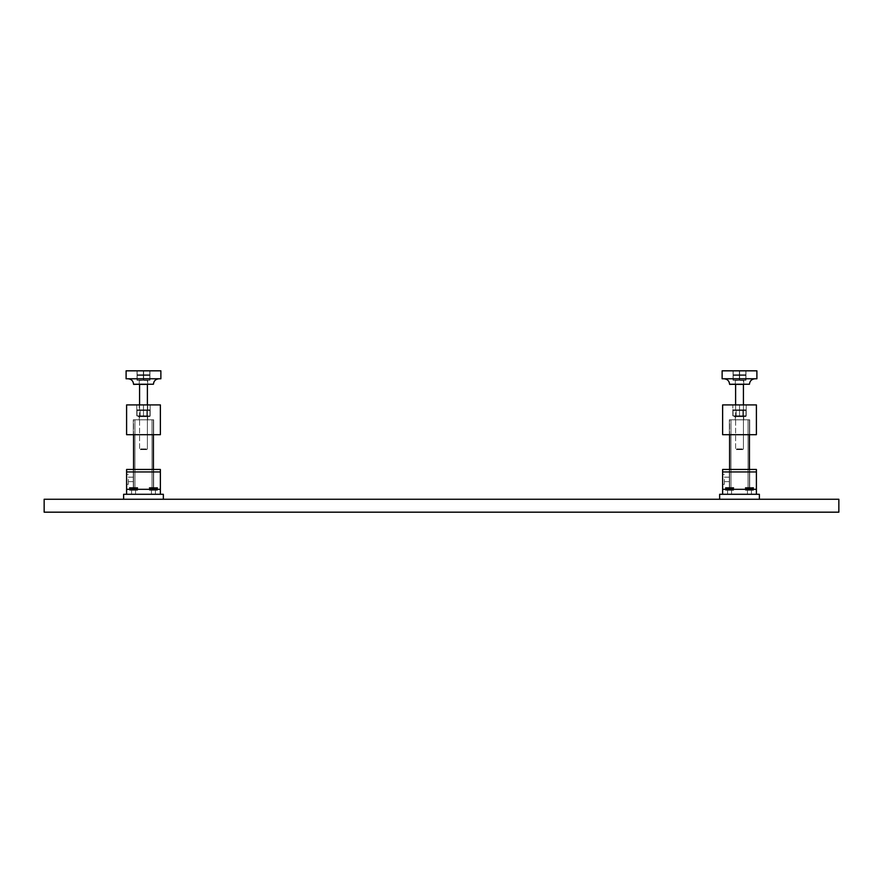 <?xml version="1.0" encoding="UTF-8"?>
<svg xmlns="http://www.w3.org/2000/svg" width="883" height="883" viewBox="0 0 883 883"><rect width="100%" height="100%" fill="white"/><g stroke="black" fill="none" stroke-linecap="round" stroke-linejoin="round"><path stroke-width="0.66" stroke-dasharray="4.42 3.31" d="M143.488 416.003L137.031 416.003L137.031 410.474L143.488 410.474L143.488 416.003L149.944 416.003L137.031 416.003L149.944 416.467L143.488 416.003L143.488 410.474L137.031 410.474L137.031 416.003L137.031 410.474L149.944 410.474L143.488 410.474L143.488 416.003L143.488 410.474L137.031 410.474L137.031 416.003L143.488 416.003M149.624 409.867L137.351 409.867L149.944 410.01L149.944 416.467L137.351 416.621L149.944 416.467L149.944 410.474L143.488 410.474L149.944 410.01L137.351 409.867L149.624 409.867M146.854 416.621L140.121 416.621L146.854 416.621L140.121 416.621L146.854 416.621L146.854 409.867L140.121 409.867L146.854 409.867L140.121 409.867L146.854 409.867L146.854 416.621M147.395 404.9L147.395 448.939L139.58 448.939L147.395 448.939L139.58 448.939L147.395 448.939L146.666 449.59L140.309 449.59L146.666 449.59L140.309 449.59L146.666 449.59L147.395 448.939L147.395 380.463L139.58 380.463L147.792 380.065L139.183 380.065L147.792 380.065L147.395 384.734M137.163 380.065L149.944 380.065L137.031 380.065L137.163 375.396L137.163 380.065L143.355 380.065L143.355 375.396L137.031 375.396L143.62 375.396L143.355 380.065L143.62 375.396L149.944 375.396L143.62 375.396L143.62 380.065L149.812 380.065L149.812 375.396L149.944 380.065L149.944 374.867L137.163 374.789L149.812 374.789L137.163 374.789L149.812 374.789L149.812 370.827L137.031 370.827L143.355 370.827L143.355 380.264L137.163 380.264L143.355 380.264L143.355 370.827L149.944 370.827L137.031 370.827L143.355 370.827L143.355 380.264L149.812 380.264L143.62 380.264L143.62 370.827L149.944 370.827L143.62 370.827L149.944 370.827L149.944 380.264L149.812 370.827L149.944 374.789L143.62 374.789L149.812 374.789L149.812 370.827L149.812 380.264L143.62 380.264L143.62 370.827L143.62 380.264L137.031 380.264L137.163 370.827L143.62 370.827L143.62 380.264L149.944 380.264L149.944 370.827L149.944 380.264L149.944 370.827L149.944 374.789L143.355 374.789L149.944 374.867L149.944 380.065L137.031 380.065L137.031 375.396L137.163 380.065M149.944 410.474L149.944 416.003L149.944 410.474M147.792 380.065L139.183 380.065L147.792 380.065M143.355 380.065L143.355 375.396L137.031 375.396L143.62 375.396L143.355 380.065M137.031 375.396L137.031 380.065L137.031 375.396M143.62 375.396L149.944 375.396L143.62 375.396L143.62 380.065L143.62 375.396M149.944 375.396L149.944 380.065L149.944 375.396M149.812 380.065L149.812 375.396L149.812 380.065M739.513 416.003L733.056 416.003L733.056 410.474L739.513 410.474L739.513 416.003L745.969 416.003L733.056 416.003L745.969 416.467L739.513 416.003L739.513 410.474L733.056 410.474L733.056 416.003L733.056 410.474L745.969 410.474L739.513 410.474L739.513 416.003L739.513 410.474L733.056 410.474L733.056 416.003L739.513 416.003M745.649 409.867L733.376 409.867L745.969 410.01L745.969 416.467L733.376 416.621L745.969 416.467L745.969 410.474L739.513 410.474L745.969 410.01L733.376 409.867L745.649 409.867M742.879 416.621L736.146 416.621L742.879 416.621L736.146 416.621L742.879 416.621L742.879 409.867L736.146 409.867L742.879 409.867L736.146 409.867L742.879 409.867L742.879 416.621M743.42 404.9L743.42 448.939L735.605 448.939L743.42 448.939L735.605 448.939L743.42 448.939L742.691 449.59L736.334 449.59L742.691 449.59L736.334 449.59L742.691 449.59L743.42 448.939L743.42 380.463L735.605 380.463L743.817 380.065L735.208 380.065L743.817 380.065L743.42 384.734M733.188 380.065L745.969 380.065L733.056 380.065L733.188 375.396L733.188 380.065L739.38 380.065L739.38 375.396L733.056 375.396L739.645 375.396L739.38 380.065L739.645 375.396L745.969 375.396L739.645 375.396L739.645 380.065L745.837 380.065L745.837 375.396L745.969 380.065L745.969 374.867L733.188 374.789L745.837 374.789L733.188 374.789L745.837 374.789L745.837 370.827L733.056 370.827L739.38 370.827L739.38 380.264L733.188 380.264L739.38 380.264L739.38 370.827L745.969 370.827L733.056 370.827L739.38 370.827L739.38 380.264L745.837 380.264L739.645 380.264L739.645 370.827L745.969 370.827L739.38 370.827L745.969 370.827L745.969 380.264L745.837 370.827L745.837 380.264L739.645 380.264L739.645 370.827L739.645 380.264L733.056 380.264L733.188 370.827L739.38 370.827L733.056 370.827L739.645 370.827L739.645 380.264L745.969 380.264L745.969 370.827L745.969 380.264L745.837 370.827L745.969 374.789L739.645 374.789L745.837 374.789L745.837 370.827L745.969 374.789L745.969 370.827L745.969 380.264L745.969 370.827L745.969 374.789L739.645 374.789L739.645 370.827L739.38 374.789L745.969 374.867L745.969 380.065L733.056 380.065L733.056 375.396L733.188 380.065M745.969 410.474L745.969 416.003L745.969 410.474M743.817 380.065L735.208 380.065L743.817 380.065M739.38 380.065L739.38 375.396L733.056 375.396L739.645 375.396L739.38 380.065M733.056 375.396L733.056 380.065L733.056 375.396M739.645 375.396L745.969 375.396L739.645 375.396L739.645 380.065L739.645 375.396M745.969 375.396L745.969 380.065L745.969 375.396M745.837 380.065L745.837 375.396L745.837 380.065M838.85 499.259L838.85 512.173L44.15 512.173L838.85 512.173L44.15 512.173L838.85 512.173L838.85 499.259L838.85 512.173L838.85 499.259L44.15 499.259L838.85 499.259L838.85 512.173L44.15 512.173L44.15 499.259L838.85 499.259L44.15 499.259L44.15 512.173L44.15 499.259L838.85 499.259M44.15 499.259L44.15 512.173L44.15 499.259M163.355 499.259L163.355 494.292L123.62 494.292L123.62 499.259L163.355 499.259M759.38 499.259L759.38 494.292L719.645 494.292L719.645 499.259L759.38 499.259M126.6 479.392L126.6 484.359L126.6 479.392M128.333 479.392L128.333 484.359L128.333 479.392M133.3 479.392L133.3 481.632L133.3 479.392M149.448 490.319L149.448 487.659L153.421 488.983L157.395 487.659L149.448 487.659L153.421 488.983L157.395 487.659L149.448 487.659L149.448 490.319L157.395 490.319L149.448 490.319L149.448 487.88L157.395 487.88L153.421 489.072L149.448 487.88L149.448 490.319L157.395 490.319L149.448 490.319M151.434 490.319L155.408 490.319L151.434 490.319L155.408 490.319L151.434 490.319L155.408 490.319L151.434 490.319L155.408 490.319L151.434 490.319L151.434 494.292L155.408 494.292L151.434 494.292L151.434 490.319L151.434 494.292L155.408 494.292L151.434 494.292L155.408 494.292L151.434 494.292L151.434 490.319M129.58 490.319L129.58 487.659L133.554 488.983L137.527 487.659L129.58 487.659L133.554 488.983L137.527 487.659L129.58 487.659L129.58 490.319L137.527 490.319L129.58 490.319L129.58 487.88L137.527 487.88L133.554 489.072L129.58 487.88L129.58 490.319L137.527 490.319L129.58 490.319M131.567 490.319L135.541 490.319L131.567 490.319L135.541 490.319L131.567 490.319L135.541 490.319L131.567 490.319L135.541 490.319L131.567 490.319L131.567 494.292L135.541 494.292L131.567 494.292L131.567 490.319L131.567 494.292L135.541 494.292L131.567 494.292L135.541 494.292L131.567 494.292L131.567 490.319M126.6 489.325L126.6 494.292L160.375 494.292L126.6 494.292L126.6 471.941L126.6 489.325L160.375 489.325L126.6 489.325L160.375 489.325L126.6 489.325L126.6 469.458L160.375 469.458L126.6 469.458L126.6 471.941L126.6 469.458L160.375 469.458L160.375 489.325L160.375 469.458L160.375 489.325L126.6 489.325L160.375 489.325L126.6 489.325L126.6 494.292L160.375 494.292L160.375 489.325M153.664 489.325L133.3 489.325L153.664 489.325L153.664 469.458L133.3 469.458L153.664 469.458L133.3 469.458L153.664 469.458L153.664 489.325L133.3 489.325L133.3 469.458L133.3 489.325L153.664 489.325L153.664 469.458L153.664 489.325M134.944 489.325L134.944 419.8L152.031 419.8L134.944 419.8L152.031 419.8L134.944 419.8L134.944 489.325L152.031 489.325L134.944 489.325L134.944 419.8L134.944 489.325L152.031 489.325L152.031 419.8L152.031 489.325L134.944 489.325M133.554 434.69L133.554 489.325L153.421 489.325L133.554 489.325L133.554 419.8L153.421 419.8L133.554 419.8L153.421 419.8L133.554 419.8L133.554 489.325L153.421 489.325L153.421 419.8L153.421 489.325L133.554 489.325L133.554 469.458M151.434 494.292L155.408 494.292L151.434 494.292M131.567 494.292L135.541 494.292L131.567 494.292M133.3 489.325L133.3 469.458L133.3 489.325M126.6 494.292L160.375 494.292M722.625 479.392L722.625 484.359L722.625 479.392M724.358 479.392L724.358 484.359L724.358 479.392M729.325 479.392L729.325 481.632L729.325 479.392M745.473 490.319L745.473 487.659L749.446 488.983L753.42 487.659L745.473 487.659L749.446 488.983L753.42 487.659L745.473 487.659L745.473 490.319L753.42 490.319L745.473 490.319L745.473 487.88L753.42 487.88L749.446 489.072L745.473 487.88L745.473 490.319L753.42 490.319L745.473 490.319M747.46 490.319L751.433 490.319L747.46 490.319L751.433 490.319L747.46 490.319L751.433 490.319L747.46 490.319L751.433 490.319L747.46 490.319L747.46 494.292L751.433 494.292L747.46 494.292L747.46 490.319L747.46 494.292L751.433 494.292L747.46 494.292L751.433 494.292L747.46 494.292L747.46 490.319M725.605 490.319L725.605 487.659L729.579 488.983L733.552 487.659L725.605 487.659L729.579 488.983L733.552 487.659L725.605 487.659L725.605 490.319L733.552 490.319L725.605 490.319L725.605 487.88L733.552 487.88L729.579 489.072L725.605 487.88L725.605 490.319L733.552 490.319L725.605 490.319M727.592 490.319L731.565 490.319L727.592 490.319L731.565 490.319L727.592 490.319L731.565 490.319L727.592 490.319L731.565 490.319L727.592 490.319L727.592 494.292L731.565 494.292L727.592 494.292L727.592 490.319L727.592 494.292L731.565 494.292L727.592 494.292L731.565 494.292L727.592 494.292L727.592 490.319M722.625 489.325L722.625 494.292L756.4 494.292L722.625 494.292L722.625 471.941L722.625 489.325L756.4 489.325L722.625 489.325L756.4 489.325L722.625 489.325L722.625 469.458L756.4 469.458L722.625 469.458L722.625 471.941L722.625 469.458L756.4 469.458L756.4 489.325L756.4 469.458L756.4 489.325L722.625 489.325L756.4 489.325L722.625 489.325L722.625 494.292L756.4 494.292L756.4 489.325M749.689 489.325L729.325 489.325L749.689 489.325L749.689 469.458L729.325 469.458L749.689 469.458L729.325 469.458L749.689 469.458L749.689 489.325L729.325 489.325L729.325 469.458L729.325 489.325L749.689 489.325L749.689 469.458L749.689 489.325M747.46 494.292L751.433 494.292L747.46 494.292M727.592 494.292L731.565 494.292L727.592 494.292M729.325 489.325L729.325 469.458L729.325 489.325M722.625 494.292L756.4 494.292M139.26 415.827L139.26 419.8L147.704 419.8L139.26 419.8L147.704 419.8L139.26 419.8L139.26 415.827L147.704 415.827L139.26 415.827M143.488 415.827L136.777 415.827L143.488 415.827L143.488 404.9L150.187 404.9L136.777 404.9L150.187 404.9L136.777 404.9L150.187 404.9L136.777 404.9L143.488 404.9L143.488 415.827L150.187 415.827L150.187 404.9L150.187 415.827L136.777 415.827L136.777 404.9L136.777 415.827L143.488 415.827L143.488 404.9L143.488 409.867L150.187 409.867L150.187 404.9L150.187 409.867L136.777 409.867L143.488 409.867L143.488 404.9L143.488 415.827M153.664 419.8L133.3 419.8L153.664 419.8L153.664 434.69L133.3 434.69L153.664 434.69L133.3 434.69L153.664 434.69L153.664 419.8L133.3 419.8L133.3 434.69L133.3 419.8L153.664 419.8L153.664 434.69L153.664 419.8M126.6 404.9L160.375 404.9L126.6 404.9L126.6 434.69L160.375 434.69L126.6 434.69L160.375 434.69L160.375 404.9L126.6 404.9M139.26 404.9L147.704 404.9L139.26 404.9L139.26 409.867L147.704 409.867L139.26 409.867M136.777 409.867L136.777 404.9L136.777 409.867M153.421 384.237L133.554 384.734L153.421 384.237C153.763 380.937 155.585 379.116 158.885 378.774L128.09 378.774L158.885 378.774M160.872 378.774L126.103 378.774L160.872 378.774L160.872 370.827L126.103 370.827L160.872 370.827L126.103 370.827L126.103 378.774L160.872 378.774M147.704 384.734L147.704 380.264L139.26 380.264L147.704 380.264L139.26 380.264L147.704 380.264L147.704 384.734L139.26 384.734L147.704 384.734M137.031 380.264L137.031 370.827L137.031 380.264L137.163 370.827L137.163 380.264L143.355 380.264L143.355 370.827L137.163 370.827L137.163 380.264L137.031 370.827L137.031 380.264M143.355 374.789L143.355 370.827L143.355 374.789L137.163 374.789L143.62 374.789L143.62 370.827L143.62 374.789L143.355 370.827L143.355 374.789L137.163 374.789L137.163 370.827L137.031 374.789L143.355 374.789M152.031 489.325L152.031 419.8L152.031 489.325M153.421 469.458L153.421 434.69M730.969 489.325L730.969 419.8L748.056 419.8L730.969 419.8L748.056 419.8L730.969 419.8L730.969 489.325L748.056 489.325L730.969 489.325L730.969 419.8L730.969 489.325L748.056 489.325L748.056 419.8L748.056 489.325L730.969 489.325M729.579 434.69L729.579 489.325L749.446 489.325L729.579 489.325L729.579 419.8L749.446 419.8L729.579 419.8L749.446 419.8L729.579 419.8L729.579 489.325L749.446 489.325L749.446 419.8L749.446 489.325L729.579 489.325L729.579 469.458M748.056 489.325L748.056 419.8L748.056 489.325M749.446 469.458L749.446 434.69M136.777 415.827L136.777 404.9L136.777 415.827M150.187 415.827L150.187 404.9L150.187 415.827M133.3 419.8L133.3 434.69L133.3 419.8M735.285 415.827L735.285 419.8L743.729 419.8L735.285 419.8L743.729 419.8L735.285 419.8L735.285 415.827L743.729 415.827L735.285 415.827M739.513 415.827L732.802 415.827L739.513 415.827L739.513 404.9L746.212 404.9L732.802 404.9L746.212 404.9L732.802 404.9L739.513 404.9L739.513 415.827L746.212 415.827L746.212 404.9L746.212 415.827L732.802 415.827L732.802 404.9L732.802 415.827L739.513 415.827L739.513 404.9L739.513 415.827M749.689 419.8L729.325 419.8L749.689 419.8L749.689 434.69L729.325 434.69L749.689 434.69L729.325 434.69L749.689 434.69L749.689 419.8L729.325 419.8L729.325 434.69L729.325 419.8L749.689 419.8L749.689 434.69L749.689 419.8M722.625 404.9L756.4 404.9L722.625 404.9L722.625 434.69L756.4 434.69L722.625 434.69L756.4 434.69L756.4 404.9L722.625 404.9M732.802 415.827L732.802 404.9L732.802 415.827M746.212 415.827L746.212 404.9L746.212 415.827M729.325 419.8L729.325 434.69L729.325 419.8M149.944 380.264L149.944 370.827L149.944 380.264M749.446 384.237L729.579 384.734L749.446 384.237C749.788 380.937 751.61 379.116 754.91 378.774L724.115 378.774L754.91 378.774M756.897 378.774L722.128 378.774L756.897 378.774L756.897 370.827L722.128 370.827L756.897 370.827L722.128 370.827L722.128 378.774L756.897 378.774M743.729 384.734L743.729 380.264L735.285 380.264L743.729 380.264L735.285 380.264L743.729 380.264L743.729 384.734L735.285 384.734L743.729 384.734M733.056 380.264L733.056 370.827L733.056 380.264L733.188 370.827L733.188 380.264L739.38 380.264L739.38 370.827L733.188 370.827L733.188 380.264L733.056 370.827L733.056 380.264M149.944 374.789L149.944 370.827L149.944 374.789M137.031 374.789L137.031 370.827L137.031 374.789M739.38 374.789L739.38 370.827L739.38 374.789L733.188 374.789L733.188 370.827L733.188 374.789L739.645 374.789L739.645 370.827L739.645 374.789L739.38 370.827L739.38 374.789L733.188 374.789L733.188 370.827L733.056 374.789L733.056 370.827L733.056 374.789L739.38 374.789M745.969 374.789L745.969 370.827L745.969 374.789M733.056 374.789L733.056 370.827L733.056 374.789M126.6 471.941L160.375 471.941M722.625 471.941L756.4 471.941M140.121 416.621L140.121 409.867L140.121 416.621M139.58 404.9L139.58 448.939L140.309 449.59L139.58 448.939L139.58 384.734M736.146 416.621L736.146 409.867L736.146 416.621M735.605 404.9L735.605 448.939L736.334 449.59L735.605 448.939L735.605 384.734M126.6 474.425L128.333 474.425L126.6 474.425M126.6 484.359L128.333 484.359L126.6 484.359M128.333 481.632L133.3 481.632L128.333 481.632M128.333 477.162L133.3 477.162L128.333 477.162M157.395 487.659L157.395 490.319L157.395 487.659M137.527 487.659L137.527 490.319L137.527 487.659M155.408 490.319L155.408 494.292L155.408 490.319M135.541 490.319L135.541 494.292L135.541 490.319M722.625 474.425L724.358 474.425L722.625 474.425M722.625 484.359L724.358 484.359L722.625 484.359M724.358 481.632L729.325 481.632L724.358 481.632M724.358 477.162L729.325 477.162L724.358 477.162M753.42 487.659L753.42 490.319L753.42 487.659M733.552 487.659L733.552 490.319L733.552 487.659M751.433 490.319L751.433 494.292L751.433 490.319M731.565 490.319L731.565 494.292L731.565 490.319M147.704 419.8L147.704 415.827L147.704 419.8M147.704 409.867L147.704 404.9M133.554 384.237C133.234 380.915 131.412 379.094 128.09 378.774M139.26 380.264L139.26 384.734L139.26 380.264M743.729 419.8L743.729 415.827L743.729 419.8M735.285 380.264L735.285 384.734L735.285 380.264"/><path stroke-width="1.32" d="M147.395 404.9L147.395 384.734M743.42 404.9L743.42 384.734M838.85 499.259L838.85 512.173L44.15 512.173L44.15 499.259L838.85 499.259M163.355 499.259L163.355 494.292L123.62 494.292L123.62 499.259L163.355 499.259M759.38 499.259L759.38 494.292L719.645 494.292L719.645 499.259L759.38 499.259M149.448 487.88L157.395 487.88L153.421 489.072L149.448 487.88M129.58 487.88L137.527 487.88L133.554 489.072L129.58 487.88M160.375 489.325L160.375 469.458L126.6 469.458L126.6 489.325L160.375 489.325L160.375 494.292M126.6 494.292L126.6 489.325M745.473 487.88L753.42 487.88L749.446 489.072L745.473 487.88M725.605 487.88L733.552 487.88L729.579 489.072L725.605 487.88M756.4 489.325L756.4 469.458L722.625 469.458L722.625 489.325L756.4 489.325L756.4 494.292M722.625 494.292L722.625 489.325M133.554 469.458L133.554 434.69M153.421 469.458L153.421 434.69M729.579 469.458L729.579 434.69M749.446 469.458L749.446 434.69M126.6 404.9L160.375 404.9L160.375 434.69L126.6 434.69L126.6 404.9M722.625 404.9L756.4 404.9L756.4 434.69L722.625 434.69L722.625 404.9M128.09 378.774C131.412 379.094 133.234 380.915 133.554 384.237L153.421 384.237C153.763 380.937 155.585 379.116 158.885 378.774M153.421 384.237L133.554 384.237M160.872 378.774L126.103 378.774L126.103 370.827L160.872 370.827L160.872 378.774M749.446 384.237L729.579 384.237C729.259 380.915 727.437 379.094 724.115 378.774C727.437 379.094 729.259 380.915 729.579 384.237L749.446 384.237C749.788 380.937 751.61 379.116 754.91 378.774M756.897 378.774L722.128 378.774L722.128 370.827L756.897 370.827L756.897 378.774M160.375 471.941L126.6 471.941M756.4 471.941L722.625 471.941M139.58 404.9L139.58 384.734M735.605 404.9L735.605 384.734"/></g></svg>
